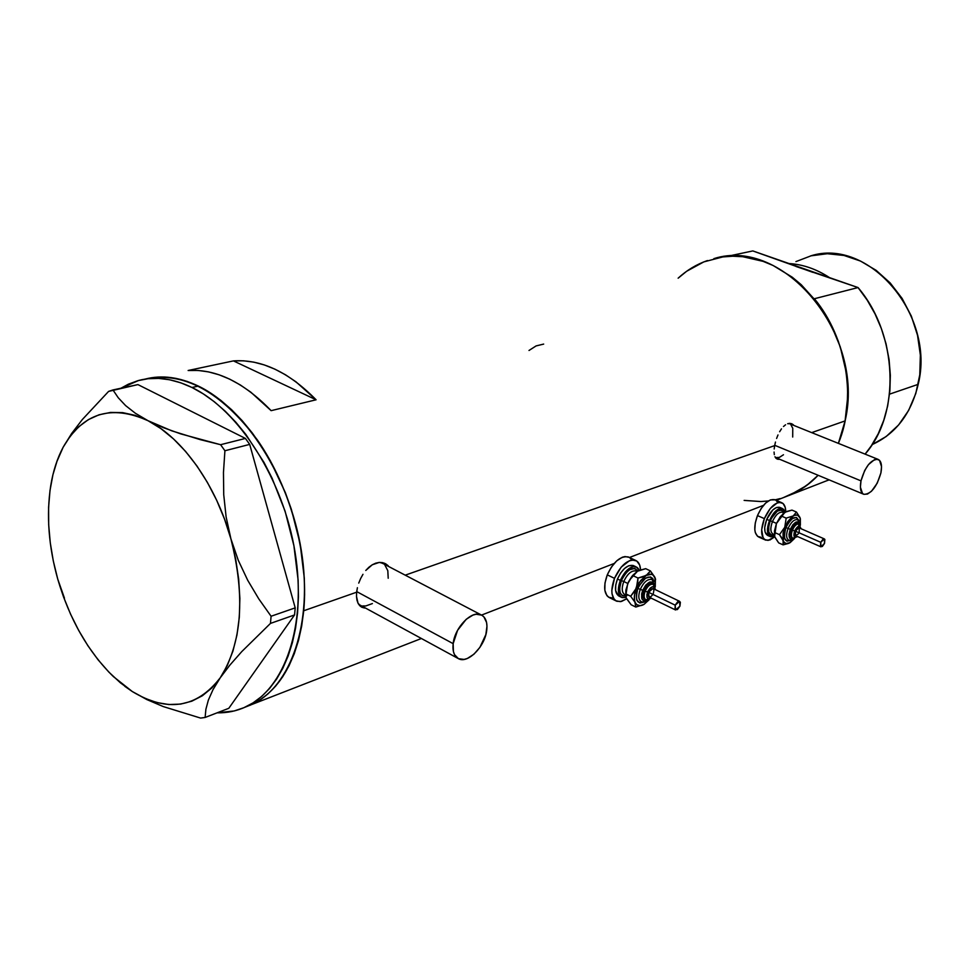 <?xml version="1.0" encoding="UTF-8"?>
<svg xmlns="http://www.w3.org/2000/svg" width="969" height="969" viewBox="0 0 969 969"><rect width="100%" height="100%" fill="white"/><g stroke="black" fill="none" stroke-linecap="round" stroke-linejoin="round"><path stroke-width="1.45" d="M358.603 604.244L360.262 605.213L358.603 604.244M453.153 643.658L356.713 591.599L453.153 643.658C454.703 627.512 471.818 609.998 481.06 614.831C485.711 617.168 487.601 622.304 486.729 630.25C485.081 646.25 468.148 663.729 458.761 658.835C454.231 656.534 452.366 651.471 453.153 643.658L453.395 651.483L454.497 654.608L458.422 658.678L464.09 659.417L467.312 658.484L473.902 654.232L479.885 647.389L485.857 634.574L486.971 626.18L486.571 622.498L483.906 616.878L481.738 615.158L476.142 614.249L472.92 615.097L466.234 619.264L457.574 630.334L453.153 643.658M860.993 480.866L774.716 445.304L860.993 480.866C865.16 466.683 870.828 459.5 877.987 459.318C881.305 460.917 882.274 465.447 880.906 472.92C876.739 487.032 871.07 494.166 863.9 494.335C860.629 492.773 859.66 488.291 860.993 480.866L860.399 487.201L862.507 493.451L863.9 494.335L867.449 494.081L871.519 491.222L877.26 483.107L880.906 472.92L881.536 466.646L879.525 460.311L876.485 459.112L874.619 459.536L868.454 464.623L864.687 470.522L860.993 480.866M385.48 564.285L384.087 563.074M388.169 565.702L385.565 563.74L388.169 565.702M382.549 562.638L385.565 563.74L379.218 562.432L382.549 562.638M375.754 563.159L379.218 562.432L372.266 564.782L375.754 563.159M368.886 567.265L372.266 564.782L365.773 570.475L368.886 567.265M362.975 574.302L360.625 578.554L362.975 574.302M358.736 583.096L360.625 578.554L358.736 583.096M356.64 592.204L357.404 587.698L356.64 592.204L303.721 610.761C298.101 658.775 280.865 690.001 252.013 704.415L244.903 707.261L252.013 704.415C291.039 686.5 313.096 622.958 301.311 550.465C289.707 478.02 245.484 408.676 198.379 386.086L187.114 381.398L175.97 378.382L165.069 377.038L154.495 377.353L144.999 379.121L154.495 377.353L165.069 377.038L175.97 378.382L187.114 381.398L198.379 386.086L191.983 387.491C239.113 410.19 283.42 479.776 295.097 552.451C306.955 625.162 284.959 688.862 245.956 706.776C236.86 711.016 227.255 713.027 217.117 712.821L234.219 710.955L243.897 707.697L253.079 702.852L261.666 696.432L269.552 688.474L276.649 679.039L282.863 668.198L288.132 656.037L292.384 642.689L295.545 628.263L297.568 612.917L298.428 596.807L298.113 580.104L293.898 545.668L285.08 511.135L272.035 478.092L264.101 462.588L245.908 434.512L235.842 422.23L225.305 411.292L214.391 401.796L203.248 393.85L191.983 387.491L198.379 386.086C179.507 377.086 161.762 374.749 145.132 379.097C183.335 371.066 220.762 391.379 257.415 440.023C290.53 487.455 308.917 555.6 303.721 610.761L356.64 592.204L356.495 596.383L356.64 592.204M793.393 424.81L791.685 423.744L793.393 424.81M789.747 423.356L791.685 423.744L787.676 423.707L789.747 423.356M785.568 424.773L783.473 426.517L785.568 424.773M781.474 428.855L779.633 431.726L781.474 428.855M777.998 434.948L776.605 438.448L777.998 434.948M775.479 442.046L774.655 445.619L405.224 575.162L774.655 445.619L775.479 442.046M543.67 344.092L536.087 345.921L529.001 350.475M356.955 600.102L356.495 596.383L358.021 603.215L356.955 600.102M359.681 605.625L358.021 603.215L361.873 607.248L359.681 605.625M364.55 608.048L361.873 607.248L364.55 608.048M774.183 448.974L774.655 445.619L774.183 448.974M774.316 454.643L774.061 452.038L774.316 454.643M775.963 458.252L774.958 456.75L777.344 459.136L775.963 458.252M779.064 459.354L777.344 459.136L779.064 459.354M812.821 272.337L752.804 250.923L726.362 256.543L752.804 250.923L858.049 287.563L867.194 300.124L875.007 313.847L881.33 328.503L886.041 343.813L889.07 359.511L890.341 375.294L889.869 390.882L887.652 405.987L883.74 420.364L878.241 433.749L871.252 445.91L865.099 454.134C900.698 413.848 898.033 334.341 858.049 287.563L814.384 298.731C846.894 337.854 856.923 399.737 838.379 443.366L845.089 420.909L838.379 443.366L845.089 420.909L811.695 432.622L845.089 420.909C865.729 334.584 783.182 236.194 713.887 258.638M789.408 495.365L806.632 485.517L818.127 475.282C810.205 483.616 801.278 490.023 791.37 494.505C801.278 490.023 810.205 483.616 818.127 475.282L810.653 482.344L800.019 489.963L783.521 497.557M188.131 370.497L233.432 360.892C261.255 359.063 288.798 372.023 316.1 399.785L271.126 410.662C243.594 382.149 215.93 368.765 188.131 370.497L233.432 360.892L316.1 399.785L271.126 410.662L250.85 392.203L240.348 384.984L229.726 379.158L219.091 374.797L208.553 371.89L198.209 370.461L188.131 370.497M796.021 266.487L858.049 287.563L814.384 298.731L823.747 311.715L831.753 325.899L838.246 341.027L843.127 356.834L846.276 373.029L847.669 389.296L847.257 405.357L845.089 420.909L847.705 396.733L847.427 384.269L846.094 371.733L840.305 346.999L830.578 323.585L824.365 312.696L817.339 302.51L801.193 284.668L792.242 277.195L773.105 265.494L763.112 261.364L742.823 256.724L732.721 256.216L722.801 256.93L703.845 261.884L686.646 271.272L678.13 278.188C686.791 270.206 696.566 264.331 707.443 260.552M744.131 500.404L760.907 501.542L768.284 500.973M775.103 499.834L780.166 498.587M249.954 705.347L259.147 700.49L267.735 694.083L275.62 686.137L282.73 676.713L288.968 665.897L294.249 653.772L298.5 640.448L301.674 626.071L303.721 610.761L304.605 594.7L304.302 578.045L300.124 543.706L291.342 509.282L285.322 492.531L270.412 460.905L261.678 446.382L252.243 432.925L242.202 420.679L231.664 409.778L220.775 400.33L209.631 392.409L198.379 386.086L209.631 392.409L220.775 400.33L231.664 409.778L242.202 420.679L252.243 432.925L261.678 446.382L270.412 460.905L285.322 492.531L291.342 509.282L300.124 543.706L304.302 578.045L304.605 594.7L303.721 610.761L301.674 626.071L298.5 640.448L294.249 653.772L288.968 665.897L282.73 676.713L275.62 686.137L267.735 694.083L259.147 700.49L249.954 705.347M233.432 360.892L243.51 360.807L253.854 362.152L264.367 364.95L274.954 369.177L285.528 374.809L295.981 381.834L316.1 399.785L233.432 360.892M776.254 458.519L777.804 458.494L776.254 458.519M877.987 459.318L789.553 423.707M790.825 424.592L792.763 428.286L792.703 437.043M783.485 454.752L779.318 457.441L775.612 457.586L863.536 494.19M360.504 606.376L362.321 606.824M380.078 562.395L383.058 563.57L380.078 562.395M384.911 565.084L387.806 570.668L388.206 578.251M372.399 603.578L365.761 605.964L362.685 605.928M124.795 686.318L132.317 691.551L113.361 676.568C88.058 651.713 69.514 619.215 57.74 579.087C48.571 546.237 46.233 515.145 50.703 485.832C53.077 471.213 57.232 458.349 63.155 447.218C82.777 413.012 111.084 404.182 148.063 420.728C182.547 437.976 216.196 485.19 230.913 538.849C245.508 597.037 241.947 643.355 220.242 677.803L229.883 665.097L241.765 651.604L270.472 623.406L294.564 614.94L228.805 708.303L205.125 717.46L205.888 709.284L208.359 700.09L213.01 689.637L220.242 677.803L229.883 665.097L241.765 651.604L270.472 623.406L271.09 616.248L258.784 598.878L247.725 580.31L238.277 560.312L230.913 538.849L226.116 516.937L223.73 494.711L223.464 472.509L224.917 450.755L249.699 444.396L295.206 607.866L271.09 616.248L258.784 598.878L247.725 580.31L238.277 560.312L230.913 538.849L226.116 516.937L223.73 494.711L223.464 472.509L224.917 450.755L220.593 444.698L180.864 433.93L163.361 427.656L148.063 420.728L135.381 413.266L125.595 405.587L118.254 397.762L112.949 389.938L137.925 384.596L245.411 438.424L220.593 444.698L200.208 439.623L171.852 430.866L148.063 420.728L135.381 413.266L125.595 405.587L118.254 397.762L112.949 389.938L108.601 391.403L82.304 419.565L71.633 433.518L63.155 447.218L56.614 462.177M57.74 579.087L63.518 596.892L70.543 614.116L78.719 630.492L87.925 645.778L98.039 659.744L108.928 672.171L120.41 682.83L132.317 691.551L146.779 699.545L163.228 706.558L200.583 718.077L205.125 717.46L205.888 709.284L208.359 700.09L213.01 689.637L220.242 677.803C196.671 708.085 167.371 712.663 132.317 691.551L146.779 699.545L163.228 706.558L200.583 718.077L205.125 717.46L228.805 708.303L294.564 614.94L295.206 607.866L249.699 444.396L245.411 438.424L137.925 384.596L108.601 391.403L82.304 419.565L71.633 433.518L63.155 447.218L57.328 460.202L52.932 474.701L50.013 490.459L48.595 507.235L48.68 524.75L50.267 542.749L53.295 560.942L57.74 579.099L64.463 598.164M132.317 691.551L144.49 698.164L156.736 702.525L168.836 704.536L180.609 704.1L191.826 701.181L202.315 695.79L211.848 687.966L220.242 677.803L227.327 665.437L232.948 651.071L236.969 634.937L239.307 617.314L239.876 598.527L238.653 578.929L235.649 558.907L230.913 538.849L224.529 519.142L216.632 500.186L207.378 482.368L196.961 466.004L185.588 451.421L173.475 438.884L160.89 428.601L148.063 420.728L135.236 415.386L122.639 412.624L110.502 412.443L99.032 414.793L88.409 419.601L78.804 426.711L70.349 435.989L63.155 447.218L56.614 462.189M120.943 388.23L138.737 380.442C155.367 376.105 173.112 378.455 191.983 387.491L180.718 382.791L169.587 379.763L158.674 378.407L148.1 378.709L137.973 380.66L128.38 384.184L120.943 388.23M220.593 444.698L245.411 438.424L249.699 444.396L224.917 450.755L220.593 444.698M271.09 616.248L295.206 607.866L294.564 614.94L270.472 623.406L271.09 616.248M799.788 267.287L816.298 273.04L799.788 267.287M795.924 261.606L811.077 255.816L827.32 253.721L844.023 255.465L860.508 261.061L876.121 270.327L890.184 282.948L902.103 298.416L911.344 316.112L917.522 335.286L920.368 355.138L919.775 374.821L915.79 393.511L908.619 410.444L898.614 424.955L886.199 436.51L872.294 444.529C895.865 433.712 911.163 413.654 918.188 384.342L889.542 394.153L918.188 384.342C935.775 314.84 868.2 236.872 810.35 256.01M826.557 480.818L829.198 479.885L826.557 480.818M678.13 278.188L685.01 272.471M789.045 263.544C803.059 264.416 816.564 269.116 829.549 277.643C816.564 269.116 803.059 264.416 789.045 263.544M651.434 598.261L645.948 599.811C643.84 598.527 643.573 595.644 645.148 591.175L647.583 592.083C651.18 585.991 653.687 585.143 655.141 589.552L654.535 587.42L652.731 586.657L650.32 587.965L648.14 590.908L646.904 594.481L647.05 597.485L648.515 598.89L651.035 598.079C647.207 599.823 646.057 597.825 647.583 592.083L645.148 591.175C643.561 595.729 643.852 598.612 646.032 599.835M640.279 589.358L637.832 588.437C644.724 576.228 650.078 573.89 653.881 581.424L652.755 578.505L650.393 576.906L645.475 578.227L639.007 585.906L637.832 588.437L640.279 589.358C637.977 595.923 638.401 600.09 641.551 601.858C638.401 600.09 637.977 595.923 640.279 589.358L642.713 590.266L640.279 589.358C643.658 582.199 647.413 578.893 651.556 579.462C647.413 578.893 643.658 582.199 640.279 589.358M647.51 600.114C641.926 602.088 640.327 598.806 642.713 590.266L641.635 594.033L641.866 598.745L644.179 600.962L647.51 600.114M652.525 594.918L650.853 596.686L648.77 596.965L647.982 594.796L648.552 592.289L675.187 605.165L679.548 601.301L679.947 606.122L675.575 609.986L675.187 605.165L648.552 592.289L649 597.086L675.417 609.901M644.882 599.217L642.726 596.298L643.682 590.472L645.148 591.175L643.682 590.472C642.12 594.942 642.386 597.812 644.482 599.096L645.657 599.666M635.943 570.947C631.449 570.317 627.391 573.842 623.77 581.509L621.347 580.588C627.476 569.033 632.975 565.848 637.844 571.044L634.768 568.403L629.499 569.772L625.78 573.139L622.595 577.912L621.347 580.588L623.77 581.509C621.359 588.413 621.795 592.883 625.102 594.881L625.683 595.172M627.791 583.447L623.77 581.509L627.791 583.447M618.44 595.79L615.618 590.606L615.727 585.131L617.459 578.99L620.354 580.383L618.343 589.406L619.058 594.227L621.311 597.195L626.192 597.534L622.062 597.582C617.822 595.002 617.253 589.273 620.354 580.383L617.459 578.99C614.358 587.868 614.94 593.597 619.191 596.177L621.492 597.304M635.555 560.373C638.619 561.717 640.291 564.891 640.557 569.905L639.685 565.072L636.766 561.027L632.236 559.973L629.559 560.651L621.177 567.144L614.491 578.348C620.802 565.06 627.827 559.065 635.555 560.373L628.36 556.969C620.608 555.637 613.571 561.596 607.272 574.859L614.491 578.348L611.827 590.4L612.033 593.864L614.067 599.145L615.812 600.768L620.414 601.664L626.749 598.781L621.444 601.458L616.781 601.264C611.124 597.825 610.361 590.194 614.491 578.348L607.272 574.859C603.166 586.669 603.941 594.3 609.634 597.74L616.005 600.889M655.589 579.571L654.911 577.342L655.262 586.984L655.395 578.687L653.469 575.32L651.447 574.29L646.25 575.429L639.467 582.236L636.367 588.135L634.61 594.312L634.465 599.811L635.821 607.054L631.158 604.765L627.234 599.508M655.419 578.711L650.393 570.898L645.705 568.67L637.493 571.238L639.249 570.39L638.317 568.609L637.045 567.349L633.641 566.586L629.535 568.209L625.356 571.989L620.354 580.383C625.09 570.402 630.359 565.908 636.149 566.889L639.237 570.39L645.705 568.67L650.393 570.898L647.728 574.411L642.495 576.991L638.002 578.045L633.302 575.78L638.002 578.045L637.687 583.168L635.252 590.448L630.662 596.25L636.766 604.656L640.012 605.71L642.968 604.935C639.443 606.461 636.875 605.698 635.276 602.67C633.726 598.963 634.077 594.118 636.367 588.135L640.727 580.492L646.25 575.429C650.284 573.297 653.167 573.927 654.911 577.342L650.393 570.898L646.25 575.429L638.002 578.045L636.367 588.135L630.662 596.25L625.974 593.973L627.609 583.895L625.78 595.862L627.609 583.895L630.056 579.486L637.493 571.238L632.709 575.368L627.609 583.895L630.056 579.486L637.493 571.238L631.958 576.289L628.506 581.86L625.865 590.06L625.732 595.547M636.149 566.889L633.266 565.508C627.464 564.527 622.195 569.021 617.459 578.99L620.56 573.127L624.52 568.476L628.748 565.726L633.823 565.775M629.099 557.32L625.029 556.557L622.352 557.223L616.708 560.857L611.403 567.059L607.272 574.859L604.971 583.047L604.85 590.339L606.909 595.62L608.665 597.243L613.28 598.152M631.291 559.295L629.584 557.611M625.804 596.044L622.195 595.535L620.196 592.895L619.554 588.607L621.347 580.588C618.016 591.72 619.845 596.759 626.834 595.729M636.56 571.238L636.064 570.995C631.558 570.232 627.464 573.745 623.77 581.509C621.323 588.534 621.807 593.016 625.235 594.93M626.119 597.267L625.974 593.973L630.662 596.25L635.276 602.67L635.821 607.054L644.01 604.377L649.097 599.787L644.01 604.39M643.888 602.161L639.867 603.021L636.694 600.017L636.367 593.585L637.832 588.437C634.598 601.822 637.566 605.686 646.711 600.041M626.555 598.406L631.158 604.765L635.821 607.054L643.707 604.559M626.035 597.074L625.78 595.899M654.535 585.53L652.864 582.199L649.593 582.078L645.766 585.106L642.713 590.266C647.982 581.073 651.919 579.486 654.535 585.53M652.961 584.319C650.09 583.932 647.486 586.221 645.148 591.175C647.534 586.148 650.163 583.871 653.033 584.343L651.568 583.641C648.697 583.168 646.069 585.446 643.682 590.472L647.207 585.167L649.303 583.774L651.846 583.774M655.529 589.733L653.336 584.489M679.548 601.301L652.936 588.486L648.552 592.289L650.514 589.346L653.094 588.558M653.167 588.607L653.918 590.06L653.372 593.282M679.947 606.122L680.371 602.246L679.342 601.24L677.731 601.713L675.187 605.165L675.018 609.525L677.416 609.562L679.947 606.122M791.612 537.65L790.014 534.852L791.043 529.51L794.604 530.964C797.62 525.622 799.679 524.847 800.782 528.614L800.019 526.47L798.347 526.324L794.604 530.964L794.18 536.572L795.61 537.347L797.342 536.451C794.023 538.231 793.114 536.402 794.604 530.964L792.448 530.116C790.922 534.416 791.079 537.129 792.908 538.231C791.067 537.092 790.922 534.391 792.448 530.116L791.043 529.51C789.529 533.786 789.674 536.487 791.491 537.613L792.703 538.146M788.79 540.157C786.138 538.546 785.907 534.646 788.1 528.432L790.268 529.28C794.604 521.346 797.814 519.832 799.909 524.738L798.795 522.243L796.155 522L792.957 524.641L790.268 529.28L789.02 534.343L789.614 538.098L790.97 539.236L793.902 538.449C789.166 540.314 787.954 537.262 790.268 529.28L788.1 528.432C791.007 522.17 794.096 519.251 797.378 519.675C794.096 519.251 791.007 522.17 788.1 528.432L785.932 527.596C791.564 517.107 795.924 514.854 799.001 520.85L796.53 517.446L792.533 518.463L788.221 523.163L785.932 527.596L788.1 528.432C785.907 534.646 786.138 538.546 788.79 540.157C789.408 540.956 791.322 540.387 794.507 538.413M798.444 533.786L795.682 535.712L794.798 534.161L795.379 531.182L820.755 542.313L824.316 538.897L824.522 543.415L820.961 546.843L820.755 542.313L795.379 531.182L795.622 535.687L820.852 546.795M782.819 512.419L782.48 512.262C778.882 511.789 775.539 514.902 772.426 521.613L770.27 520.777C775.842 510.166 780.433 507.526 784.054 512.855L781.608 510.045L777.308 511.099L771.385 518.342L770.27 520.777L772.426 521.613C770.089 528.226 770.355 532.417 773.214 534.185L774.425 534.718M776.484 523.393L772.426 521.613L776.484 523.393M768.017 535.566L765.074 532.066L764.711 527.584L766.721 519.323L769.483 520.535L767.46 528.795L767.823 533.289L770.755 536.79L774.655 536.099L770.488 536.693C766.818 534.428 766.479 529.038 769.483 520.535L766.721 519.323C763.717 527.826 764.069 533.204 767.751 535.482L770.113 536.535M781.571 502.632C784.321 503.783 785.702 506.86 785.714 511.862L785.229 507.368L783.049 503.505L779.439 502.354L777.259 502.875L770.234 508.543L764.359 518.621C769.725 507.09 775.454 501.76 781.571 502.632L774.703 499.665C768.562 498.781 762.821 504.098 757.467 515.593L764.359 518.621L761.67 529.643L763.087 537.831L764.42 539.406L768.078 540.423L774.837 536.717L769.98 539.963L765.716 540.157C760.822 537.129 760.362 529.946 764.359 518.621L757.467 515.593C753.482 526.906 753.955 534.076 758.884 537.105L765.219 539.927M800.346 518.73L800.358 525.283L800.152 518.052L797.499 515.084L794.423 515.338L792.097 516.719L787.518 521.928L783.073 532.877L783.122 544.869L778.676 542.894L775.406 538.001M785.072 512.201L780.251 516.719L776.411 523.575L774.461 530.988L774.643 536.027L776.411 523.575L782.795 514.091L784.914 512.286L776.411 523.575L781.692 516.174L786.174 518.124L784.769 527.245L793.272 515.92C796.457 514.176 798.698 514.757 800.019 517.688L796.457 512.044L793.272 515.92L786.174 518.124L784.769 527.245L779.476 534.658L783.715 541.695L785.944 543.536L790.171 542.604L794.604 538.401L789.275 543.088C786.38 544.324 784.369 543.5 783.243 540.641L784.769 527.245L779.476 534.658L774.994 532.684L776.411 523.575L774.994 532.684L779.476 534.658L781.753 537.759L783.57 541.901L783.122 544.869L789.796 542.822M782.395 508.531L785.144 512.165L783.485 509.173L779.149 508.725L773.88 512.989L769.483 520.535C773.504 511.886 777.804 507.877 782.395 508.531L779.633 507.332C775.043 506.69 770.743 510.687 766.721 519.323L772.862 509.9L776.387 507.526L779.997 507.49M775.188 499.871L770.379 499.895L765.667 503.032L761.125 508.555L757.467 515.593L755.251 523.066L754.815 529.813L755.311 532.575L757.576 536.354L761.246 537.383M777.489 502.172L776.181 500.549M774.437 534.815L771.397 535.215L768.792 532.102L768.78 525.755L770.27 520.777C767.036 531.375 768.453 536.039 774.534 534.767M783.969 512.916L782.48 512.262C778.906 511.765 775.563 514.878 772.426 521.613C770.089 528.275 770.355 532.466 773.25 534.198M785.06 512.213L791.976 510.106L796.457 512.044L793.272 515.92L786.174 518.124L781.692 516.174L782.795 514.091L786.392 511.571L791.976 510.106L796.457 512.044L800.152 518.052M788.693 543.367L783.122 544.869L778.676 542.894L774.97 537.092M774.497 534.561L774.994 532.684L774.497 534.561M774.909 536.947L774.57 535.687L774.909 536.947M790.425 540.399L786.901 541.162L784.502 538.243L784.224 534.5L785.932 527.596C782.746 540.181 785.084 543.742 792.969 538.255M801.084 528.735L798.88 524.047C796.591 523.757 794.459 525.779 792.448 530.116C794.459 525.767 796.615 523.744 798.88 524.047L797.487 523.442C795.21 523.127 793.066 525.15 791.043 529.51L794.108 524.762L797.669 523.514M824.316 538.897L798.928 527.802L795.379 531.182L797.075 528.553L799.062 527.851M799.243 527.984L799.207 532.32M824.522 543.415L824.861 539.394L822.947 539.236L820.755 542.313L820.416 546.346L822.33 546.492L824.522 543.415M360.262 605.213L457.622 658.217M245.956 706.776L421.394 638.498M481.581 615.073L614.128 563.486M629.499 557.502L763.475 505.358M776.326 500.367L829.064 479.837M361.074 606.776L362.2 607.393M381.919 562.977L481.06 614.831M652.185 579.753L654.996 586.306M641.43 601.81C644.506 602.355 646.832 601.749 648.418 599.993M636.064 570.995L637.093 571.48M792.884 538.231L797.644 536.584M798.638 526.228L798.795 525.113M797.753 519.844L800.297 525.198"/></g></svg>
